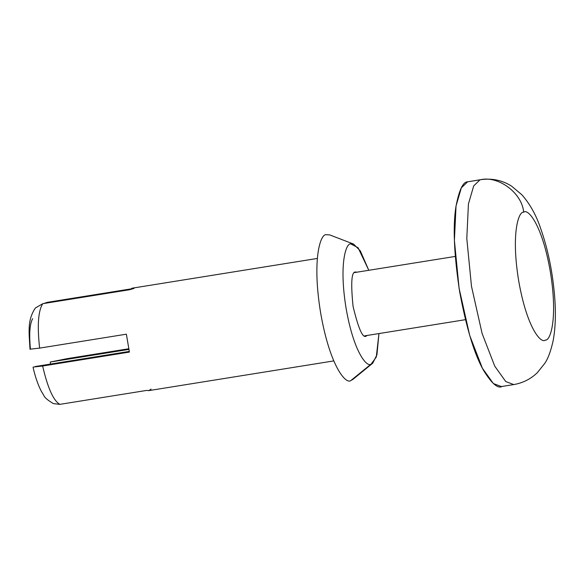<?xml version="1.0" encoding="UTF-8"?>
<svg xmlns="http://www.w3.org/2000/svg" width="584" height="584" viewBox="0 0 584 584"><rect width="100%" height="100%" fill="white"/><g stroke="black" fill="none" stroke-linecap="round" stroke-linejoin="round"><path stroke-width="0.88" d="M366.365 335.961L367.285 335.435L366.365 335.961C362.941 338.888 358.503 329.026 353.064 306.359C350.685 282.773 351.517 271.334 355.554 272.042C351.517 271.334 350.685 282.773 353.064 306.359C358.503 329.026 362.941 338.888 366.365 335.961L366.102 336.019M357.131 272.159L355.554 272.042L357.131 272.159M35.106 366.555L129.268 351.437L35.106 366.555M128.845 349.407L50.268 362.029L50.443 364.087L50.268 362.029L67.518 358.583L128.721 348.765L67.518 358.583L50.268 362.029L128.845 349.407M39.617 348.115L126.378 334.187L39.617 348.115C37.128 325.368 38.201 310.549 42.844 303.665C38.201 310.549 37.128 325.368 39.617 348.115L30.448 349.144C28.988 334.114 29.726 323.967 32.653 318.703M53.458 403.632L59.875 404.354C53.458 400.77 47.72 387.988 42.639 366.015L33.471 367.037L42.639 366.015C47.72 387.988 53.458 400.77 59.875 404.354L146.635 390.426L148.978 390.557L146.635 390.426L59.875 404.354M53.451 403.639C47.684 400.222 44.479 397.5 43.858 395.47L41.252 391.149C37.909 384.622 35.171 376.651 33.054 367.226L33.471 367.037M317.309 258.449L132.108 288.189L129.604 289.73L42.844 303.665L35.405 307.965M47.26 302.344L130.356 289L47.26 302.344L43.705 303.527M126.378 334.187L129.407 352.079L42.639 366.015L129.407 352.079L126.378 334.187M350.977 380.454L371.125 364.087L376.264 357.152L378.95 333.566L376.935 354.831L372.716 363.212L371.125 364.087C367.19 367.796 353.838 352.846 346.115 308.432C338.793 263.895 346.049 242.798 350.794 243.915C346.049 242.798 338.793 263.895 346.115 308.432C353.838 352.846 367.19 367.796 371.125 364.087L350.977 380.454C346.202 384.951 330.011 366.818 320.645 312.951C311.768 258.946 320.565 233.352 326.325 234.71C320.565 233.352 311.768 258.946 320.645 312.951C330.011 366.818 346.202 384.951 350.977 380.454L352.911 379.396L372.716 363.212M368.789 270.29L358.123 247.791L350.794 243.915L353.59 244.083L360.299 250.843L368.789 270.29M353.59 244.083L329.712 234.914L326.325 234.71M42.844 303.665L129.604 289.73L134.028 288.416M151.059 389.112L148.978 390.557M523.673 212.218C518.621 211.028 510.905 233.476 518.694 280.853C526.914 328.099 541.112 344.005 545.295 340.063C550.354 341.253 558.07 318.798 550.281 271.429C542.061 224.176 527.863 208.269 523.673 212.218C527.863 208.269 542.061 224.176 550.281 271.429C558.07 318.798 550.354 341.253 545.295 340.063C541.112 344.005 526.914 328.099 518.694 280.853C510.905 233.476 518.621 211.028 523.673 212.218C522.125 192.976 498.108 175.171 480.004 179.835L473.719 185.851L468.434 203.947L466.799 238.491L471.485 286.313L482.114 333.508L494.772 366.197L505.751 381.542L513.752 384.579L505.751 381.542L494.772 366.197L482.114 333.508L471.485 286.313L466.799 238.491L468.434 203.947L473.719 185.851L480.004 179.835C498.108 175.171 522.125 192.976 523.673 212.218M480.851 179.646L467.609 181.828L461.331 187.844L456.038 205.933L454.403 240.484L459.09 288.299L469.719 335.501L482.377 368.19L493.356 383.535L501.357 386.564L513.752 384.579C522.892 382.994 530.732 379.031 537.287 372.709L544.711 363.467C548.113 358.532 550.96 350.772 553.252 340.18C555.413 327.916 555.931 314.082 554.8 298.694C552.895 273.013 548.055 249.244 540.28 227.38C535.981 214.795 529.87 203.955 521.957 194.852L511.628 186.179C502.357 180.273 492.1 178.098 480.851 179.646M514.599 384.381L513.752 384.579M480.004 179.835L467.609 181.828L480.004 179.835M502.204 386.374C498.042 389.046 491.837 383.739 483.589 370.446C474.449 354.51 466.463 328.244 459.637 291.642C454.024 254.675 452.782 226.395 455.907 206.809C459.082 190.099 462.988 181.77 467.609 181.828M455.264 256.427L354.634 272.56M35.39 307.98C27.222 320.112 28.981 331.77 30.025 349.32M333.763 360.919L148.555 390.652M465.419 319.682L364.796 335.837"/></g></svg>
